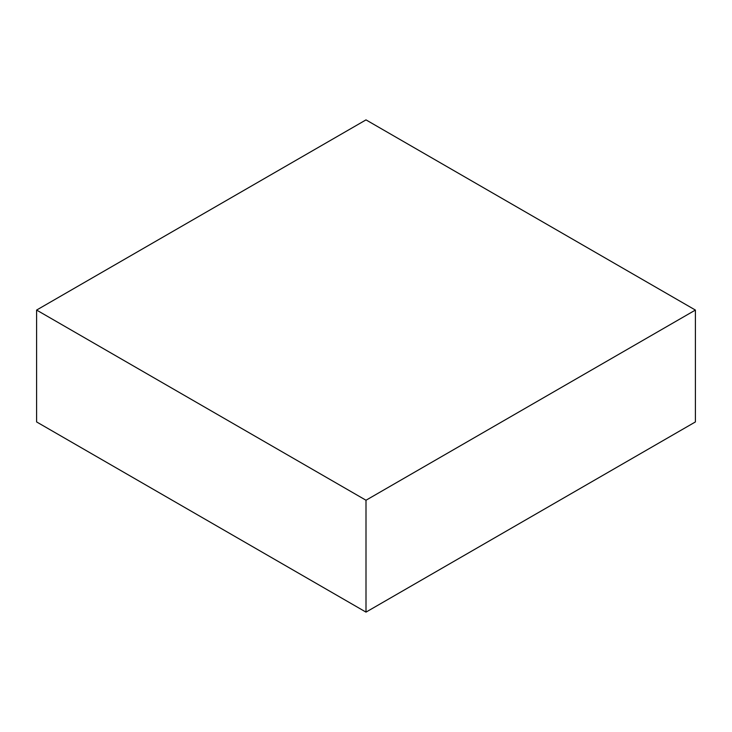 <?xml version="1.0" encoding="UTF-8"?>
<svg xmlns="http://www.w3.org/2000/svg" width="732" height="732" viewBox="0 0 732 732"><rect width="100%" height="100%" fill="white"/><g stroke="black" fill="none" stroke-linecap="round" stroke-linejoin="round"><path stroke-width="1.1" d="M366 119.883L36.6 310.066L366 500.24L695.4 310.066L366 119.883M366 500.24L366 612.117L36.6 421.934L36.6 310.066M366 612.117L695.4 421.934L695.4 310.066"/></g></svg>
